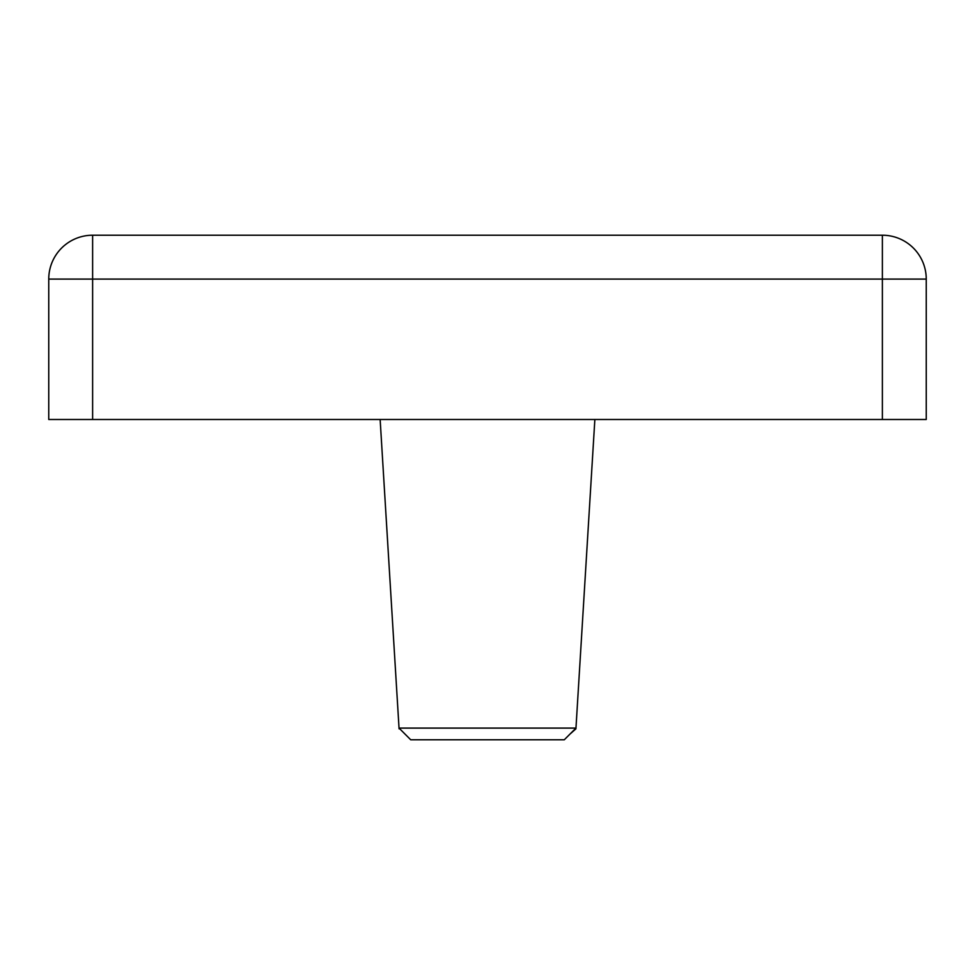 <?xml version="1.0" encoding="UTF-8"?>
<svg xmlns="http://www.w3.org/2000/svg" width="975" height="975" viewBox="0 0 975 975"><rect width="100%" height="100%" fill="white"/><g stroke="black" fill="none" stroke-linecap="round" stroke-linejoin="round"><path stroke-width="1.46" d="M569.936 734.126L575.92 728.837L594.86 419.494M405.064 734.126L399.774 728.837M575.226 728.837L575.92 728.837M564.281 739.781L410.719 739.781L399.031 728.093L575.969 728.093L564.281 739.781M399.08 728.837L380.14 419.494M92.625 419.494L48.75 419.494L48.75 279.094L92.625 279.094L92.625 235.219L882.375 235.219L882.375 279.094L926.25 279.094L926.25 419.494L882.375 419.494L882.375 279.094L92.625 279.094L92.625 419.494L882.375 419.494M926.25 279.094A43.875 43.875 0 0 0 882.375 235.219A43.875 43.875 0 0 1 926.25 279.094M92.625 235.219A43.875 43.875 0 0 0 48.75 279.094A43.875 43.875 0 0 1 92.625 235.219"/></g></svg>

